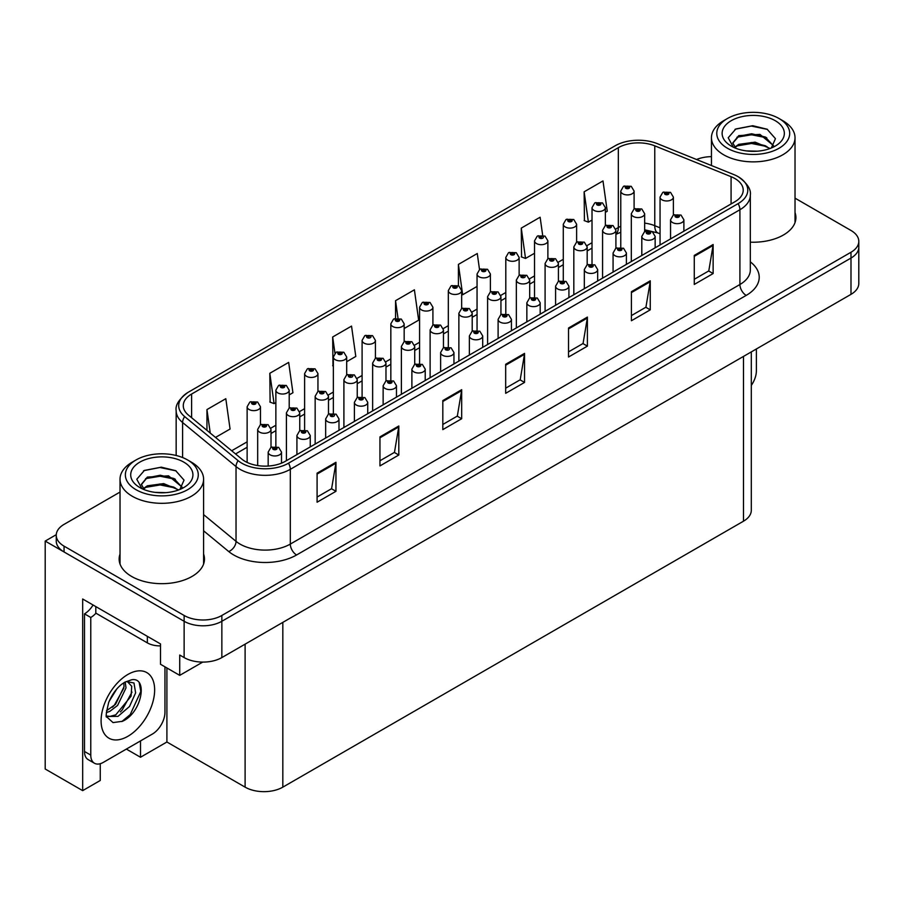 <?xml version="1.0" encoding="UTF-8"?>
<svg xmlns="http://www.w3.org/2000/svg" width="904" height="904" viewBox="0 0 904 904"><rect width="100%" height="100%" fill="white"/><g stroke="black" fill="none" stroke-linecap="round" stroke-linejoin="round"><path stroke-width="1.36" d="M100.265 763.699L100.265 780.468L82.671 790.638L82.671 599.002L160.494 643.93L160.494 664.259L179.726 675.367L179.726 655.038L184.133 657.581A26.668 15.402 0 0 0 221.853 657.581L850.992 294.354A26.668 15.402 0 0 0 858.8 283.46L858.8 247.165A26.668 15.402 0 0 1 850.992 258.058A26.668 15.402 0 0 0 858.8 247.165L858.8 241.357A26.668 15.402 0 0 0 850.992 230.475L795.023 198.157M202.722 662.09L179.726 675.367M120.029 492.07L64.06 524.376A26.668 15.402 0 0 0 56.251 535.27A26.668 15.402 0 0 0 64.06 546.152L184.133 615.477A26.668 15.402 0 0 0 221.853 615.477L221.853 621.285L850.992 258.058L221.853 621.285A26.668 15.402 0 0 1 184.133 621.285A26.668 15.402 0 0 0 221.853 621.285L221.853 657.581M82.671 790.638L45.2 769.01L45.2 541.078L184.133 621.285L64.06 551.96A26.668 15.402 0 0 1 56.251 541.078L56.251 535.27M56.263 534.682L45.2 541.078M751.303 351.905L751.303 510.297A26.668 15.402 180 0 1 743.495 521.19L282.828 787.147A26.668 15.402 180 0 1 245.108 787.147L166.901 742.003L166.901 667.954M166.901 742.003L140.504 757.247L140.504 740.918M126.357 749.077L140.504 757.247M120.029 554.039A42.669 24.634 0 0 0 119.136 559.045A42.669 24.634 0 0 0 131.634 576.458A42.669 24.634 0 0 0 178.144 581.803A42.669 24.634 0 0 0 204.485 559.045A42.669 24.634 0 0 0 203.592 554.039M120.029 559.847A42.669 24.634 0 0 0 119.441 561.949M734.884 178.529A28.453 16.43 180 0 1 743.212 190.145A28.453 16.43 180 0 1 734.884 201.761L285.28 461.334A28.453 16.43 180 0 1 241.854 459.142L188.416 415.083A28.453 16.43 180 0 1 183.275 405.659A28.453 16.43 180 0 1 191.603 394.042L618.336 147.68A28.453 16.43 180 0 1 654.767 145.838L731.076 176.687A28.453 16.43 180 0 1 734.884 178.529M738.116 176.664A33.019 19.063 0 0 0 733.698 174.528L657.389 143.679A33.019 19.063 0 0 0 615.104 145.815L188.371 392.178A33.019 19.063 0 0 0 187.919 392.449A33.019 19.063 0 0 0 184.676 416.597L238.114 460.656A33.019 19.063 0 0 0 288.512 463.198L738.116 203.626A33.019 19.063 0 0 0 738.568 176.935A33.019 19.063 0 0 0 738.116 176.664M317.089 473.165L317.089 502.206L335.949 491.313L335.949 462.283L317.089 473.165M317.089 497.053L331.61 488.668L335.87 463.243A7.108 4.102 -120 0 0 335.949 462.283M331.486 488.736L335.949 491.313M379.951 436.869L379.951 465.91L398.811 455.017L398.811 425.987L379.951 436.869M379.951 460.757L394.472 452.373L398.732 426.948A7.108 4.102 -120 0 0 398.811 425.987M394.347 452.441L398.811 455.017M442.813 400.585L442.813 429.615L461.673 418.733L461.673 389.692L442.813 400.585M442.813 424.462L457.334 416.077L461.594 390.652A7.108 4.102 -120 0 0 461.673 389.692M457.209 416.156L461.673 418.733M694.272 255.403L694.272 284.444L713.132 273.55L713.132 244.521L694.272 255.403M694.272 279.291L708.792 270.906L713.053 245.481A7.108 4.102 -120 0 0 713.132 244.521M708.668 270.974L713.132 273.55M631.41 291.698L631.41 320.739L650.259 309.846L650.259 280.805L631.41 291.698M631.41 315.586L645.931 307.19L650.191 281.777A7.108 4.102 -120 0 0 650.259 280.805M645.806 307.27L650.259 309.846M568.537 327.994L568.537 357.023L587.397 346.142L587.397 317.101L568.537 327.994M568.537 351.871L583.069 343.486L587.329 318.072A7.108 4.102 -120 0 0 587.397 317.101M582.944 343.565L587.397 346.142M505.675 364.289L505.675 393.319L524.535 382.437L524.535 353.396L505.675 364.289M505.675 388.166L520.207 379.782L524.456 354.357A7.108 4.102 -120 0 0 524.535 353.396M520.071 379.861L524.535 382.437M750.32 242.17A42.669 24.634 0 0 0 795.904 217.582A42.669 24.634 0 0 0 795.023 212.587M221.853 615.477L850.992 252.25A26.668 15.402 0 0 0 858.8 241.357M711.448 156.641A26.668 15.402 0 0 0 696.543 159.511M289.201 394.89L292.93 392.731L288.67 362.402L269.81 373.284L270.115 402.144M215.525 437.423L230.068 429.027L225.808 398.698L206.948 409.58L206.948 430.361M479.515 269.539L477.267 253.515L458.407 264.409L458.407 285.664M542.66 235.243L540.129 217.22L521.269 228.113L521.574 256.973M605.364 212.361L607.251 211.265L602.991 180.924L584.131 191.817L584.436 220.678M346.684 361.702L355.792 356.447L351.532 326.107L332.672 336.989L332.977 365.849M404.167 328.514L418.654 320.152L414.394 289.811L395.545 300.704L395.545 318.321M395.545 300.704L397.986 318.095M458.407 264.409L462.656 294.738L477.052 286.432M462.656 294.738L461.65 294.365M521.269 228.113L525.529 258.454L534.535 253.244M525.529 258.454L521.269 256.86M584.131 191.817L588.391 222.158L592.018 220.056M588.391 222.158L584.131 220.565M333.35 365.996L332.672 365.736M332.672 336.989L334.955 353.215M269.81 373.284L274.07 403.625L275.867 402.585M274.07 403.625L269.81 402.031M206.948 409.58L210.248 433.084M204.191 561.949A42.669 24.634 0 0 0 203.592 559.847M795.61 220.486A42.669 24.634 0 0 0 795.023 218.395M634.099 209.016L634.099 191.06A6.667 3.853 180 0 1 629.986 194.62A6.667 3.853 180 0 1 622.72 193.784A6.667 3.853 180 0 1 620.765 191.06L623.421 186.439A4.441 2.678 57.8 0 1 625.794 186.563A2.226 1.288 0 0 0 625.862 188.337A2.226 1.288 0 0 0 629.003 188.337A2.226 1.288 0 0 0 629.003 186.529A2.226 1.288 0 0 0 625.93 186.484L628.325 187.433L626.8 187.795L626.834 187.049M625.93 186.484A4.441 2.452 -117.9 0 0 623.85 186.19A4.441 2.452 -117.9 0 0 623.658 186.314M626.777 187.783L625.794 186.563M626.8 187.795L626.777 187.083M673.39 215.084L673.39 197.117A6.667 3.853 180 0 1 669.276 200.677A6.667 3.853 180 0 1 662.01 199.84A6.667 3.853 180 0 1 660.056 197.117L662.711 192.495A4.441 2.678 57.8 0 1 665.084 192.631A2.226 1.288 0 0 0 665.152 194.405A2.226 1.288 0 0 0 668.293 194.405A2.226 1.288 0 0 0 668.293 192.586A2.226 1.288 0 0 0 665.22 192.552L667.615 193.49L666.09 193.851L665.084 192.631M666.124 193.874L666.124 193.117M665.22 192.552A4.441 2.452 -117.9 0 0 663.14 192.247A4.441 2.452 -117.9 0 0 662.948 192.371M666.09 193.851L666.067 193.151M683.887 231.198L683.887 219.808A6.667 3.853 180 0 1 679.774 223.367A6.667 3.853 180 0 1 672.508 222.531A6.667 3.853 180 0 1 670.553 219.808L673.209 215.175A4.441 2.678 57.8 0 1 675.582 215.31A2.226 1.288 0 0 0 675.65 217.084A2.226 1.288 0 0 0 678.791 217.084A2.226 1.288 0 0 0 678.791 215.265A2.226 1.288 0 0 0 675.717 215.231L678.113 216.18L676.587 216.542L675.582 215.31M676.621 216.553L676.621 215.796M675.717 215.231A4.441 2.452 -117.9 0 0 673.638 214.926A4.441 2.452 -117.9 0 0 673.446 215.062M676.565 216.519L676.565 215.83M756.377 348.967L756.377 370.821A17.786 10.26 -60 0 1 751.303 385.409M605.364 225.604L605.364 207.66A6.667 3.853 180 0 1 601.239 211.208A6.667 3.853 180 0 1 593.973 210.372A6.667 3.853 180 0 1 592.018 207.66L594.685 203.027A4.441 2.678 57.8 0 1 597.047 203.163A2.226 1.288 0 0 0 597.115 204.937A2.226 1.288 0 0 0 600.267 204.937A2.226 1.288 0 0 0 600.267 203.117A2.226 1.288 0 0 0 597.194 203.084L599.578 204.022L598.064 204.383L597.047 203.163M598.086 204.406L598.086 203.649M597.194 203.084A4.441 2.452 -117.9 0 0 595.114 202.778A4.441 2.452 -117.9 0 0 594.911 202.903M598.064 204.383L598.03 203.682M576.616 242.204L576.616 224.248A6.667 3.853 180 0 1 572.503 227.808A6.667 3.853 180 0 1 565.237 226.972A6.667 3.853 180 0 1 563.282 224.248L565.938 219.615A4.441 2.678 57.8 0 1 568.311 219.751A2.226 1.288 0 0 0 568.379 221.525A2.226 1.288 0 0 0 571.52 221.525A2.226 1.288 0 0 0 571.52 219.706A2.226 1.288 0 0 0 568.447 219.672L570.842 220.621L569.317 220.983L568.311 219.751M569.351 220.994L569.351 220.237M568.447 219.672A4.441 2.452 -117.9 0 0 566.367 219.378A4.441 2.452 -117.9 0 0 566.175 219.502M569.317 220.983L569.294 220.271M547.88 258.793L547.88 240.837A6.667 3.853 180 0 1 543.756 244.396A6.667 3.853 180 0 1 536.49 243.56A6.667 3.853 180 0 1 534.535 240.837L537.202 236.215A4.441 2.678 57.8 0 1 539.575 236.351A2.226 1.288 0 0 0 539.631 238.125A2.226 1.288 0 0 0 542.784 238.125A2.226 1.288 0 0 0 542.784 236.306A2.226 1.288 0 0 0 539.711 236.272L541.835 236.848L540.581 237.571L540.603 236.837M539.711 236.272A4.441 2.452 -117.9 0 0 537.631 235.967A4.441 2.452 -117.9 0 0 537.428 236.091M540.558 237.56L539.575 236.351M540.581 237.571L540.558 236.871M519.133 275.392L519.133 257.437A6.667 3.853 180 0 1 515.02 260.996A6.667 3.853 180 0 1 507.754 260.16A6.667 3.853 180 0 1 505.799 257.437L508.455 252.804A4.441 2.678 57.8 0 1 510.828 252.939A2.226 1.288 0 0 0 510.896 254.713A2.226 1.288 0 0 0 514.037 254.713A2.226 1.288 0 0 0 514.037 252.894A2.226 1.288 0 0 0 510.963 252.86L513.359 253.809L511.833 254.171L510.828 252.939M511.867 254.182L511.867 253.425M510.963 252.86A4.441 2.452 -117.9 0 0 508.884 252.555A4.441 2.452 -117.9 0 0 508.692 252.691M511.811 254.148L511.811 253.459M644.654 231.673L644.654 213.717A6.667 3.853 180 0 1 640.529 217.276A6.667 3.853 180 0 1 633.263 216.44A6.667 3.853 180 0 1 631.308 213.717L633.975 209.084A4.441 2.678 57.8 0 1 636.337 209.219A2.226 1.288 0 0 0 636.405 210.994A2.226 1.288 0 0 0 639.557 210.994A2.226 1.288 0 0 0 639.557 209.174A2.226 1.288 0 0 0 636.484 209.14L638.868 210.09L637.354 210.451L637.376 209.705M636.484 209.14A4.441 2.452 -117.9 0 0 634.405 208.835A4.441 2.452 -117.9 0 0 634.201 208.971M637.32 210.429L636.337 209.219M637.354 210.451L637.32 209.739M615.906 248.272L615.906 230.305A6.667 3.853 180 0 1 611.793 233.865A6.667 3.853 180 0 1 604.527 233.029A6.667 3.853 180 0 1 602.572 230.305L605.228 225.684A4.441 2.678 57.8 0 1 607.601 225.808A2.226 1.288 0 0 0 607.669 227.582A2.226 1.288 0 0 0 610.81 227.582A2.226 1.288 0 0 0 610.81 225.774A2.226 1.288 0 0 0 607.737 225.729L610.132 226.678L608.607 227.04L607.601 225.808M608.641 227.062L608.641 226.305M607.737 225.729A4.441 2.452 -117.9 0 0 605.657 225.435A4.441 2.452 -117.9 0 0 605.465 225.559M608.584 227.028L608.584 226.328M587.171 264.861L587.171 246.905A6.667 3.853 180 0 1 583.046 250.464A6.667 3.853 180 0 1 575.78 249.628A6.667 3.853 180 0 1 573.825 246.905L576.492 242.272A4.441 2.678 57.8 0 1 578.854 242.408A2.226 1.288 0 0 0 578.922 244.182A2.226 1.288 0 0 0 582.074 244.182A2.226 1.288 0 0 0 582.074 242.362A2.226 1.288 0 0 0 579.001 242.328L581.385 243.278L579.871 243.639L578.854 242.408M579.893 243.651L579.893 242.893M579.001 242.328A4.441 2.452 -117.9 0 0 576.921 242.023A4.441 2.452 -117.9 0 0 576.718 242.159M579.871 243.639L579.837 242.927M558.423 281.46L558.423 263.493A6.667 3.853 180 0 1 554.31 267.053A6.667 3.853 180 0 1 547.044 266.217A6.667 3.853 180 0 1 545.089 263.493L547.745 258.872A4.441 2.678 57.8 0 1 550.118 258.996A2.226 1.288 0 0 0 550.186 260.77A2.226 1.288 0 0 0 553.327 260.77A2.226 1.288 0 0 0 553.327 258.962A2.226 1.288 0 0 0 550.253 258.917L552.649 259.866L551.124 260.228L550.118 258.996M551.157 260.25L551.157 259.493M550.253 258.917A4.441 2.452 -117.9 0 0 548.174 258.623A4.441 2.452 -117.9 0 0 547.982 258.747M551.124 260.228L551.101 259.516M655.151 247.798L655.151 236.396A6.667 3.853 180 0 1 651.027 239.955A6.667 3.853 180 0 1 643.761 239.119A6.667 3.853 180 0 1 641.806 236.396L644.473 231.774A4.441 2.678 57.8 0 1 646.835 231.899A2.226 1.288 0 0 0 646.902 233.673A2.226 1.288 0 0 0 650.055 233.673A2.226 1.288 0 0 0 650.055 231.865A2.226 1.288 0 0 0 646.981 231.819L649.366 232.769L647.852 233.13L646.835 231.899M647.874 233.153L647.874 232.396M646.981 231.819A4.441 2.452 -117.9 0 0 644.902 231.526A4.441 2.452 -117.9 0 0 644.699 231.65M647.852 233.13L647.829 232.418M626.404 264.386L626.404 252.996A6.667 3.853 180 0 1 622.291 256.555A6.667 3.853 180 0 1 615.025 255.719A6.667 3.853 180 0 1 613.07 252.996L615.726 248.363A4.441 2.678 57.8 0 1 618.099 248.498A2.226 1.288 0 0 0 618.166 250.272A2.226 1.288 0 0 0 621.308 250.272A2.226 1.288 0 0 0 621.308 248.453A2.226 1.288 0 0 0 618.234 248.419L620.63 249.368L619.104 249.73L619.138 248.984M618.234 248.419A4.441 2.452 -117.9 0 0 616.155 248.114A4.441 2.452 -117.9 0 0 615.963 248.25M619.082 249.707L618.099 248.498M619.104 249.73L619.082 249.018M597.668 280.986L597.668 269.584A6.667 3.853 180 0 1 593.544 273.144A6.667 3.853 180 0 1 586.278 272.307A6.667 3.853 180 0 1 584.323 269.584L586.99 264.962A4.441 2.678 57.8 0 1 589.363 265.087A2.226 1.288 0 0 0 589.419 266.861A2.226 1.288 0 0 0 592.572 266.861A2.226 1.288 0 0 0 592.572 265.053A2.226 1.288 0 0 0 589.498 265.008L591.883 265.957L590.369 266.318L589.363 265.087M589.498 265.008A4.441 2.452 -117.9 0 0 587.419 264.714A4.441 2.452 -117.9 0 0 587.216 264.838M590.346 266.307L590.346 265.606L590.369 266.318M568.921 297.574L568.921 286.184A6.667 3.853 180 0 1 564.808 289.732A6.667 3.853 180 0 1 557.542 288.907A6.667 3.853 180 0 1 555.587 286.184L558.243 281.551A4.441 2.678 57.8 0 1 560.616 281.686A2.226 1.288 0 0 0 560.683 283.46A2.226 1.288 0 0 0 563.825 283.46A2.226 1.288 0 0 0 563.825 281.641A2.226 1.288 0 0 0 560.751 281.607L563.147 282.556L561.621 282.918L560.616 281.686M561.655 282.929L561.655 282.172M560.751 281.607A4.441 2.452 -117.9 0 0 558.672 281.302A4.441 2.452 -117.9 0 0 558.48 281.426M561.621 282.918L561.599 282.206M757.281 151.194L746.342 150.9M749.439 151.217L754.139 151.341M770.118 148.471L755.134 142.154L738.783 144.346L734.681 147.239M769.666 148.64L765.225 145.68L751.619 142.493L738.252 145.194M773.541 145.691L759.936 134.38L738.771 135.623L732.794 142.888L735.754 148.245M732.794 143.16L738.783 136.21L751.687 133.769L765.349 137.024L773.44 145.815M734.963 147.533L738.466 145.081M782.785 120.684L779.011 118.503A36.454 21.041 180 0 1 779.011 148.267A36.454 21.041 180 0 1 727.46 148.267A36.454 21.041 180 0 1 727.46 118.503A36.454 21.041 180 0 1 779.011 118.503L782.785 120.684A41.787 24.125 180 0 1 795.023 137.736A41.787 24.125 180 0 1 782.785 154.799A41.787 24.125 180 0 1 723.686 154.799A41.787 24.125 180 0 1 711.448 137.736A41.787 24.125 180 0 1 723.686 120.684L727.46 118.503M731.234 120.684A31.12 17.967 180 0 1 775.236 120.684A31.12 17.967 180 0 1 775.236 146.086A31.12 17.967 180 0 1 731.234 146.086A31.12 17.967 180 0 1 731.234 120.684M771.315 148.007L775.451 138.662L767.112 129.215L752.727 125.712L735.845 128.967L728.206 137.781L733.359 147.205M766.795 137.826L751.518 134.764L736.997 137.205M767.496 129.419L751.348 126.051L735.472 129.159M766.761 146.516L751.563 143.476L736.975 145.928M165.85 492.646L154.912 492.352M158.019 492.669L162.72 492.793M178.698 489.923L163.714 483.606L147.352 485.798L143.261 488.691M178.246 490.092L173.805 487.132L160.2 483.945L146.821 486.646M182.122 487.154L168.517 475.832L147.352 477.086L141.363 484.341L144.324 489.697M141.374 484.612L147.002 477.843L160.268 475.233L173.93 478.476L182.02 487.279M143.544 488.985L147.036 486.533M191.354 462.136L187.591 459.955A36.454 21.041 180 0 1 187.591 489.719A36.454 21.041 180 0 1 136.041 489.719A36.454 21.041 180 0 1 136.041 459.955A36.454 21.041 180 0 1 187.591 459.955L191.354 462.136A41.787 24.125 180 0 1 203.592 479.188A41.787 24.125 180 0 1 191.354 496.251A41.787 24.125 180 0 1 132.266 496.251A41.787 24.125 180 0 1 120.029 479.188A41.787 24.125 180 0 1 132.266 462.136L136.041 459.955M139.815 462.136A31.12 17.967 180 0 1 183.817 462.136A31.12 17.967 180 0 1 183.817 487.538A31.12 17.967 180 0 1 139.815 487.538A31.12 17.967 180 0 1 139.815 462.136M179.885 489.459L184.032 480.114L175.692 470.668L161.296 467.165L144.425 470.419L136.786 479.244L141.939 488.657M175.376 479.278L160.087 476.227L145.567 478.657M176.077 470.871L159.918 467.504L144.041 470.611M175.342 487.979L160.144 484.939L145.555 487.38M122.481 721.279L113.034 722.601L106.751 716.906C105.531 717.912 106.175 713.109 108.672 702.498C112.006 694.543 116.367 688.452 121.757 684.238L124.775 682.204L131.701 679.751C148.256 676.813 142.007 712.725 122.481 721.279M127.148 681.356L131.724 686.249L131.091 696.159L115.791 714.827L109.926 716.409L106.491 716.002M106.604 716.454L117.961 716.397L129.498 706.499L135.623 692.882L133.973 682.972L126.311 681.582L124.707 682.283M109.158 701.301L116.797 688.972M106.322 712.612L109.813 711.358L117.576 705.448L126.006 687.91L125.215 682.034M106.48 710.781L115.576 704.295L124.017 686.757L123.814 682.791M164.957 666.836L164.957 712.273A17.786 10.26 -60 0 1 152.38 734.059L103.35 762.366A17.786 10.26 -60 0 1 94.457 763.247L88.174 759.62A17.786 10.26 -60 0 1 84.49 751.473L84.49 613.85A17.786 10.26 120 0 0 93.055 605.002M95.948 613.206A17.786 10.26 -60 0 1 90.773 617.477L84.49 613.85M94.457 763.247A17.786 10.26 -60 0 1 90.773 755.1L90.773 617.477M147.352 636.348L147.352 642.88A17.786 10.26 0 0 0 160.494 645.885M95.801 606.584L95.801 613.115L147.352 642.88M112.446 707.244L114.254 705.346L123.882 688M120.368 711.911L122.232 709.956L131.995 692.102M121.791 721.584L130.221 714.567L140.809 691.458L139.295 683.096M490.397 291.981L490.397 274.025A6.667 3.853 180 0 1 486.273 277.584A6.667 3.853 180 0 1 479.007 276.748A6.667 3.853 180 0 1 477.052 274.025L479.719 269.403A4.441 2.678 57.8 0 1 482.092 269.528A2.226 1.288 0 0 0 482.148 271.302A2.226 1.288 0 0 0 485.301 271.302A2.226 1.288 0 0 0 485.301 269.494A2.226 1.288 0 0 0 482.227 269.448L484.612 270.398L483.098 270.759L482.092 269.528M483.12 270.782L483.12 270.025M482.227 269.448A4.441 2.452 -117.9 0 0 480.148 269.155A4.441 2.452 -117.9 0 0 479.945 269.279M483.098 270.759L483.075 270.047M461.65 308.58L461.65 290.625A6.667 3.853 180 0 1 457.537 294.184A6.667 3.853 180 0 1 450.271 293.348A6.667 3.853 180 0 1 448.316 290.625L450.972 285.992A4.441 2.678 57.8 0 1 453.345 286.127A2.226 1.288 0 0 0 453.412 287.901A2.226 1.288 0 0 0 456.554 287.901A2.226 1.288 0 0 0 456.554 286.082A2.226 1.288 0 0 0 453.48 286.048L455.876 286.997L454.35 287.359L454.384 286.613M453.48 286.048A4.441 2.452 -117.9 0 0 451.401 285.743A4.441 2.452 -117.9 0 0 451.209 285.879M454.328 287.336L453.345 286.127M454.35 287.359L454.328 286.647M432.914 325.169L432.914 307.213A6.667 3.853 180 0 1 428.79 310.773A6.667 3.853 180 0 1 421.524 309.936A6.667 3.853 180 0 1 419.58 307.213L422.236 302.591A4.441 2.678 57.8 0 1 424.609 302.716A2.226 1.288 0 0 0 424.677 304.49A2.226 1.288 0 0 0 427.818 304.49A2.226 1.288 0 0 0 427.818 302.682A2.226 1.288 0 0 0 424.744 302.637L427.129 303.586L425.614 303.947L424.609 302.716M424.744 302.637A4.441 2.452 -117.9 0 0 422.665 302.343A4.441 2.452 -117.9 0 0 422.462 302.467M425.592 303.936L425.592 303.236L425.614 303.947M529.688 298.049L529.688 280.093A6.667 3.853 180 0 1 525.563 283.641A6.667 3.853 180 0 1 518.297 282.816A6.667 3.853 180 0 1 516.342 280.093L519.009 275.46A4.441 2.678 57.8 0 1 521.382 275.596A2.226 1.288 0 0 0 521.438 277.37A2.226 1.288 0 0 0 524.591 277.37A2.226 1.288 0 0 0 524.591 275.55A2.226 1.288 0 0 0 521.518 275.517L523.642 276.093L522.388 276.827L522.41 276.082M521.518 275.517A4.441 2.452 -117.9 0 0 519.438 275.212A4.441 2.452 -117.9 0 0 519.235 275.336M522.365 276.805L521.382 275.596M522.388 276.827L522.365 276.115M500.94 314.648L500.94 296.681A6.667 3.853 180 0 1 496.827 300.241A6.667 3.853 180 0 1 489.561 299.405A6.667 3.853 180 0 1 487.606 296.681L490.262 292.06A4.441 2.678 57.8 0 1 492.635 292.184A2.226 1.288 0 0 0 492.703 293.958A2.226 1.288 0 0 0 495.844 293.958A2.226 1.288 0 0 0 495.844 292.15A2.226 1.288 0 0 0 492.77 292.105L495.166 293.054L493.64 293.416L492.635 292.184M493.674 293.438L493.674 292.681M492.77 292.105A4.441 2.452 -117.9 0 0 490.691 291.811A4.441 2.452 -117.9 0 0 490.499 291.935M493.64 293.416L493.618 292.704M472.204 331.237L472.204 313.281A6.667 3.853 180 0 1 468.08 316.829A6.667 3.853 180 0 1 460.814 316.004A6.667 3.853 180 0 1 458.87 313.281L461.526 308.648A4.441 2.678 57.8 0 1 463.899 308.784A2.226 1.288 0 0 0 463.955 310.558A2.226 1.288 0 0 0 467.108 310.558A2.226 1.288 0 0 0 467.108 308.739A2.226 1.288 0 0 0 464.034 308.705L466.419 309.643L464.905 310.015L463.899 308.784M464.927 310.027L464.927 309.27M464.034 308.705A4.441 2.452 -117.9 0 0 461.955 308.4A4.441 2.452 -117.9 0 0 461.752 308.524M464.905 310.015L464.882 309.304M443.457 347.825L443.457 329.87A6.667 3.853 180 0 1 439.344 333.429A6.667 3.853 180 0 1 432.078 332.593A6.667 3.853 180 0 1 430.123 329.87L432.779 325.248A4.441 2.678 57.8 0 1 435.152 325.372A2.226 1.288 0 0 0 435.219 327.146A2.226 1.288 0 0 0 438.361 327.146A2.226 1.288 0 0 0 438.361 325.338A2.226 1.288 0 0 0 435.287 325.293L437.683 326.242L436.157 326.604L436.191 325.858M435.287 325.293A4.441 2.452 -117.9 0 0 433.208 324.999A4.441 2.452 -117.9 0 0 433.016 325.124M436.135 326.593L435.152 325.372M436.157 326.604L436.135 325.892M540.185 314.163L540.185 302.772A6.667 3.853 180 0 1 536.061 306.332A6.667 3.853 180 0 1 528.795 305.495A6.667 3.853 180 0 1 526.851 302.772L529.507 298.151A4.441 2.678 57.8 0 1 531.88 298.275A2.226 1.288 0 0 0 531.947 300.049A2.226 1.288 0 0 0 535.089 300.049A2.226 1.288 0 0 0 535.089 298.241A2.226 1.288 0 0 0 532.015 298.196L534.4 299.145L532.885 299.506L532.908 298.761M532.015 298.196A4.441 2.452 -117.9 0 0 529.936 297.902A4.441 2.452 -117.9 0 0 529.733 298.026M532.863 299.495L531.88 298.275M532.885 299.506L532.863 298.795M511.438 330.762L511.438 319.372A6.667 3.853 180 0 1 507.325 322.92A6.667 3.853 180 0 1 500.059 322.095A6.667 3.853 180 0 1 498.104 319.372L500.759 314.739A4.441 2.678 57.8 0 1 503.132 314.874A2.226 1.288 0 0 0 503.2 316.649A2.226 1.288 0 0 0 506.342 316.649A2.226 1.288 0 0 0 506.342 314.829A2.226 1.288 0 0 0 503.268 314.795L505.664 315.733L504.138 316.106L504.172 315.36M503.268 314.795A4.441 2.452 -117.9 0 0 501.189 314.49A4.441 2.452 -117.9 0 0 500.997 314.615M504.116 316.084L503.132 314.874M504.138 316.106L504.116 315.394M482.702 347.351L482.702 335.96A6.667 3.853 180 0 1 478.578 339.52A6.667 3.853 180 0 1 471.312 338.684A6.667 3.853 180 0 1 469.368 335.96L472.024 331.339A4.441 2.678 57.8 0 1 474.397 331.463A2.226 1.288 0 0 0 474.464 333.237A2.226 1.288 0 0 0 477.606 333.237A2.226 1.288 0 0 0 477.606 331.429A2.226 1.288 0 0 0 474.532 331.384L476.916 332.333L475.402 332.695L474.397 331.463M475.425 332.706L475.425 331.949M474.532 331.384A4.441 2.452 -117.9 0 0 472.453 331.09A4.441 2.452 -117.9 0 0 472.25 331.214M475.402 332.695L475.38 331.983M453.955 363.95L453.955 352.56A6.667 3.853 180 0 1 449.842 356.108A6.667 3.853 180 0 1 442.576 355.272A6.667 3.853 180 0 1 440.621 352.56L443.276 347.927A4.441 2.678 57.8 0 1 445.649 348.063A2.226 1.288 0 0 0 445.717 349.837A2.226 1.288 0 0 0 448.859 349.837A2.226 1.288 0 0 0 448.859 348.017A2.226 1.288 0 0 0 445.785 347.983L447.921 348.56L446.666 349.283L446.689 348.548M445.785 347.983A4.441 2.452 -117.9 0 0 443.706 347.678A4.441 2.452 -117.9 0 0 443.514 347.803M446.632 349.272L445.649 348.063M446.666 349.283L446.632 348.582M404.167 341.768L404.167 323.813A6.667 3.853 180 0 1 400.054 327.372A6.667 3.853 180 0 1 392.788 326.536A6.667 3.853 180 0 1 390.833 323.813L393.489 319.18A4.441 2.678 57.8 0 1 395.862 319.315A2.226 1.288 0 0 0 395.929 321.089A2.226 1.288 0 0 0 399.071 321.089A2.226 1.288 0 0 0 399.071 319.27A2.226 1.288 0 0 0 395.997 319.236L398.393 320.185L396.867 320.547L395.862 319.315M396.901 320.558L396.901 319.801M395.997 319.236A4.441 2.452 -117.9 0 0 393.918 318.931A4.441 2.452 -117.9 0 0 393.726 319.067M396.867 320.547L396.845 319.835M375.431 358.357L375.431 340.401A6.667 3.853 180 0 1 371.307 343.961A6.667 3.853 180 0 1 364.041 343.124A6.667 3.853 180 0 1 362.097 340.401L364.753 335.779A4.441 2.678 57.8 0 1 367.126 335.904A2.226 1.288 0 0 0 367.193 337.678A2.226 1.288 0 0 0 370.335 337.678A2.226 1.288 0 0 0 370.335 335.87A2.226 1.288 0 0 0 367.261 335.825L369.386 336.412L368.131 337.135L368.154 336.401M367.261 335.825A4.441 2.452 -117.9 0 0 365.182 335.531A4.441 2.452 -117.9 0 0 364.979 335.655M368.109 337.124L367.126 335.904M368.131 337.135L368.109 336.424M346.684 374.957L346.684 357.001A6.667 3.853 180 0 1 342.571 360.549A6.667 3.853 180 0 1 335.305 359.724A6.667 3.853 180 0 1 333.35 357.001L336.005 352.368A4.441 2.678 57.8 0 1 338.378 352.503A2.226 1.288 0 0 0 338.446 354.278A2.226 1.288 0 0 0 341.588 354.278A2.226 1.288 0 0 0 341.588 352.458A2.226 1.288 0 0 0 338.514 352.424L340.91 353.374L339.395 353.735L339.418 352.989M338.514 352.424A4.441 2.452 -117.9 0 0 336.435 352.119A4.441 2.452 -117.9 0 0 336.243 352.244M339.362 353.713L338.378 352.503M339.395 353.735L339.362 353.023M317.948 391.545L317.948 373.589A6.667 3.853 180 0 1 313.824 377.149A6.667 3.853 180 0 1 306.558 376.313A6.667 3.853 180 0 1 304.614 373.589L307.27 368.968A4.441 2.678 57.8 0 1 309.643 369.092A2.226 1.288 0 0 0 309.71 370.866A2.226 1.288 0 0 0 312.852 370.866A2.226 1.288 0 0 0 312.852 369.058A2.226 1.288 0 0 0 309.778 369.013L312.162 369.962L310.648 370.324L309.643 369.092M310.682 370.335L310.682 369.578M309.778 369.013A4.441 2.452 -117.9 0 0 307.699 368.719A4.441 2.452 -117.9 0 0 307.496 368.843M310.648 370.324L310.626 369.612M289.201 408.145L289.201 390.189A6.667 3.853 180 0 1 285.088 393.737A6.667 3.853 180 0 1 277.822 392.912A6.667 3.853 180 0 1 275.867 390.189L278.522 385.556A4.441 2.678 57.8 0 1 280.895 385.692A2.226 1.288 0 0 0 280.963 387.466A2.226 1.288 0 0 0 284.105 387.466A2.226 1.288 0 0 0 284.105 385.646A2.226 1.288 0 0 0 281.031 385.612L283.427 386.55L281.912 386.923L281.935 386.177M281.031 385.612A4.441 2.452 -117.9 0 0 278.952 385.307A4.441 2.452 -117.9 0 0 278.76 385.432M281.878 386.901L280.895 385.692M281.912 386.923L281.878 386.211M260.465 424.733L260.465 406.777A6.667 3.853 180 0 1 256.352 410.337A6.667 3.853 180 0 1 249.075 409.501A6.667 3.853 180 0 1 247.131 406.777L249.786 402.156A4.441 2.678 57.8 0 1 252.159 402.28A2.226 1.288 0 0 0 252.227 404.054A2.226 1.288 0 0 0 255.369 404.054A2.226 1.288 0 0 0 255.369 402.246A2.226 1.288 0 0 0 252.295 402.201L254.679 403.15L253.165 403.512L253.199 402.766M252.295 402.201A4.441 2.452 -117.9 0 0 250.216 401.907A4.441 2.452 -117.9 0 0 250.024 402.031M253.143 403.5L252.159 402.28M253.165 403.512L253.143 402.8M414.721 364.425L414.721 346.469A6.667 3.853 180 0 1 410.597 350.017A6.667 3.853 180 0 1 403.331 349.193A6.667 3.853 180 0 1 401.387 346.469L404.043 341.836A4.441 2.678 57.8 0 1 406.416 341.972A2.226 1.288 0 0 0 406.484 343.746A2.226 1.288 0 0 0 409.625 343.746A2.226 1.288 0 0 0 409.625 341.927A2.226 1.288 0 0 0 406.551 341.893L408.936 342.831L407.421 343.204L406.416 341.972M407.444 343.215L407.444 342.458M406.551 341.893A4.441 2.452 -117.9 0 0 404.472 341.588A4.441 2.452 -117.9 0 0 404.269 341.712M407.421 343.204L407.399 342.492M385.974 381.013L385.974 363.058A6.667 3.853 180 0 1 381.861 366.617A6.667 3.853 180 0 1 374.595 365.781A6.667 3.853 180 0 1 372.64 363.058L375.296 358.436A4.441 2.678 57.8 0 1 377.669 358.56A2.226 1.288 0 0 0 377.736 360.334A2.226 1.288 0 0 0 380.878 360.334A2.226 1.288 0 0 0 380.878 358.526A2.226 1.288 0 0 0 377.804 358.481L380.2 359.43L378.674 359.792L377.669 358.56M378.708 359.803L378.708 359.046M377.804 358.481A4.441 2.452 -117.9 0 0 375.725 358.187A4.441 2.452 -117.9 0 0 375.533 358.312M378.674 359.792L378.652 359.08M357.238 397.613L357.238 379.657A6.667 3.853 180 0 1 353.114 383.206A6.667 3.853 180 0 1 345.848 382.369A6.667 3.853 180 0 1 343.904 379.657L346.56 375.024A4.441 2.678 57.8 0 1 348.933 375.16A2.226 1.288 0 0 0 349 376.934A2.226 1.288 0 0 0 352.142 376.934A2.226 1.288 0 0 0 352.142 375.115A2.226 1.288 0 0 0 349.068 375.081L351.193 375.657L349.938 376.38L349.961 375.646M349.068 375.081A4.441 2.452 -117.9 0 0 346.989 374.776A4.441 2.452 -117.9 0 0 346.786 374.9M349.916 376.369L348.933 375.16M349.938 376.38L349.916 375.68M328.491 414.201L328.491 396.246A6.667 3.853 180 0 1 324.378 399.805A6.667 3.853 180 0 1 317.112 398.969A6.667 3.853 180 0 1 315.157 396.246L317.812 391.613A4.441 2.678 57.8 0 1 320.185 391.748A2.226 1.288 0 0 0 320.253 393.522A2.226 1.288 0 0 0 323.395 393.522A2.226 1.288 0 0 0 323.395 391.714A2.226 1.288 0 0 0 320.321 391.669L322.717 392.618L321.202 392.98L320.185 391.748M321.225 392.991L321.225 392.234M320.321 391.669A4.441 2.452 -117.9 0 0 318.242 391.375A4.441 2.452 -117.9 0 0 318.05 391.5M321.169 392.969L321.169 392.268M299.755 430.801L299.755 412.834A6.667 3.853 180 0 1 295.631 416.394A6.667 3.853 180 0 1 288.365 415.557A6.667 3.853 180 0 1 286.421 412.834L289.077 408.212A4.441 2.678 57.8 0 1 291.45 408.348A2.226 1.288 0 0 0 291.517 410.122A2.226 1.288 0 0 0 294.659 410.122A2.226 1.288 0 0 0 294.659 408.303A2.226 1.288 0 0 0 291.585 408.269L293.969 409.207L292.455 409.568L291.45 408.348M292.489 409.591L292.489 408.834M291.585 408.269A4.441 2.452 -117.9 0 0 289.506 407.964A4.441 2.452 -117.9 0 0 289.314 408.088M292.455 409.568L292.433 408.868M271.008 447.39L271.008 429.434A6.667 3.853 180 0 1 266.895 432.993A6.667 3.853 180 0 1 259.629 432.157A6.667 3.853 180 0 1 257.674 429.434L260.329 424.801A4.441 2.678 57.8 0 1 262.702 424.936A2.226 1.288 0 0 0 262.77 426.711A2.226 1.288 0 0 0 265.912 426.711A2.226 1.288 0 0 0 265.912 424.891A2.226 1.288 0 0 0 262.838 424.857L265.234 425.807L263.719 426.168L263.742 425.422M262.838 424.857A4.441 2.452 -117.9 0 0 260.759 424.564A4.441 2.452 -117.9 0 0 260.567 424.688M263.685 426.146L262.702 424.936M263.719 426.168L263.685 425.456M425.219 380.539L425.219 369.148A6.667 3.853 180 0 1 421.094 372.708A6.667 3.853 180 0 1 413.829 371.872A6.667 3.853 180 0 1 411.885 369.148L414.541 364.515A4.441 2.678 57.8 0 1 416.913 364.651A2.226 1.288 0 0 0 416.981 366.425A2.226 1.288 0 0 0 420.123 366.425A2.226 1.288 0 0 0 420.123 364.617A2.226 1.288 0 0 0 417.049 364.572L419.433 365.521L417.919 365.883L417.953 365.137M417.049 364.572A4.441 2.452 -117.9 0 0 414.97 364.278A4.441 2.452 -117.9 0 0 414.766 364.402M417.897 365.871L416.913 364.651M417.919 365.883L417.897 365.171M396.472 397.138L396.472 385.737A6.667 3.853 180 0 1 392.359 389.296A6.667 3.853 180 0 1 385.093 388.46A6.667 3.853 180 0 1 383.138 385.737L385.793 381.115A4.441 2.678 57.8 0 1 388.166 381.251A2.226 1.288 0 0 0 388.234 383.025A2.226 1.288 0 0 0 391.375 383.025A2.226 1.288 0 0 0 391.375 381.205A2.226 1.288 0 0 0 388.302 381.172L390.697 382.109L389.183 382.471L388.166 381.251M389.206 382.494L389.206 381.737M388.302 381.172A4.441 2.452 -117.9 0 0 386.223 380.866A4.441 2.452 -117.9 0 0 386.031 380.991M389.183 382.471L389.149 381.77M367.736 413.727L367.736 402.337A6.667 3.853 180 0 1 363.623 405.896A6.667 3.853 180 0 1 356.346 405.06A6.667 3.853 180 0 1 354.402 402.337L357.057 397.703A4.441 2.678 57.8 0 1 359.43 397.839A2.226 1.288 0 0 0 359.498 399.613A2.226 1.288 0 0 0 362.64 399.613A2.226 1.288 0 0 0 362.64 397.794A2.226 1.288 0 0 0 359.566 397.76L361.95 398.709L360.436 399.071L359.43 397.839M360.47 399.082L360.47 398.325M359.566 397.76A4.441 2.452 -117.9 0 0 357.487 397.466A4.441 2.452 -117.9 0 0 357.295 397.59M360.436 399.071L360.413 398.359M338.989 430.327L338.989 418.925A6.667 3.853 180 0 1 334.875 422.484A6.667 3.853 180 0 1 327.61 421.648A6.667 3.853 180 0 1 325.655 418.925L328.321 414.303A4.441 2.678 57.8 0 1 330.683 414.439A2.226 1.288 0 0 0 330.751 416.213A2.226 1.288 0 0 0 333.892 416.213A2.226 1.288 0 0 0 333.892 414.394A2.226 1.288 0 0 0 330.819 414.36L332.954 414.936L331.7 415.659L331.723 414.925M330.819 414.36A4.441 2.452 -117.9 0 0 328.74 414.055A4.441 2.452 -117.9 0 0 328.547 414.179M331.666 415.648L330.683 414.439M331.7 415.659L331.666 414.959M310.253 446.915L310.253 435.525A6.667 3.853 180 0 1 306.14 439.084A6.667 3.853 180 0 1 298.862 438.248A6.667 3.853 180 0 1 296.919 435.525L299.574 430.892A4.441 2.678 57.8 0 1 301.947 431.027A2.226 1.288 0 0 0 302.015 432.801A2.226 1.288 0 0 0 305.156 432.801A2.226 1.288 0 0 0 305.156 430.982A2.226 1.288 0 0 0 302.083 430.948L304.467 431.897L302.953 432.259L301.947 431.027M302.987 432.27L302.987 431.513M302.083 430.948A4.441 2.452 -117.9 0 0 300.004 430.643A4.441 2.452 -117.9 0 0 299.812 430.779M302.93 432.236L302.93 431.547M281.506 463.164L281.506 452.113A6.667 3.853 180 0 1 277.392 455.672A6.667 3.853 180 0 1 270.126 454.836A6.667 3.853 180 0 1 268.172 452.113L270.838 447.491A4.441 2.678 57.8 0 1 273.2 447.616A2.226 1.288 0 0 0 273.268 449.39A2.226 1.288 0 0 0 276.409 449.39A2.226 1.288 0 0 0 276.409 447.582A2.226 1.288 0 0 0 273.336 447.536L275.731 448.486L274.217 448.847L273.2 447.616M274.24 448.87L274.24 448.113M273.336 447.536A4.441 2.452 -117.9 0 0 271.256 447.243A4.441 2.452 -117.9 0 0 271.064 447.367M274.217 448.847L274.183 448.135M850.992 294.354L850.992 252.25M184.133 657.581L184.133 615.477M282.828 787.147L282.828 622.37M743.495 521.19L743.495 356.413M245.108 787.147L245.108 644.145M750.32 261.855A44.454 25.662 180 0 1 746.195 295.405L296.591 554.977A8.893 5.13 60 0 1 290.308 544.084L739.913 284.511A35.561 20.532 0 0 0 750.32 269.991L750.32 195.23A35.561 20.532 180 0 1 739.913 209.739A8.893 5.13 -120 0 0 738.116 203.626M296.591 554.977A44.454 25.662 180 0 1 233.729 554.977A44.454 25.662 180 0 1 228.746 551.553L203.592 530.806M238.114 460.656A8.893 5.944 129.5 0 0 236.034 466.577L236.034 541.349A35.561 20.532 0 0 0 240.012 544.084A35.561 20.532 0 0 0 290.308 544.084L290.308 469.323A35.561 20.532 180 0 1 236.034 466.577L182.597 422.518A35.561 20.532 180 0 1 176.167 410.744L176.167 455.492M184.676 416.597A8.893 5.944 129.5 0 0 182.597 422.518L182.597 457.548M288.512 463.198A8.893 5.13 60 0 1 290.308 469.323L739.913 209.739L739.913 284.511A8.893 5.13 60 0 0 746.195 295.405M64.06 546.152L64.06 551.96M203.592 514.602L236.034 541.349A8.893 5.944 -50.5 0 1 228.746 551.553M191.603 394.042L191.603 417.716M731.076 176.687L731.076 203.954M654.767 145.838L654.767 225.684A28.453 16.43 0 0 0 644.654 223.118M660.056 227.831L654.767 225.684A16.001 7.492 -68 0 0 657.942 232.961L644.654 229.797M620.765 226.271A28.453 16.43 0 0 0 618.336 227.525L615.748 229.017M618.336 147.68L618.336 227.525A16.001 9.243 60 0 1 615.906 234.215M592.018 242.713L587.001 245.617M563.282 259.312L558.265 262.205M534.535 275.901L529.518 278.805M505.799 292.5L500.782 295.393M477.052 309.089L472.035 311.993M448.316 325.689L443.299 328.581M419.58 342.277L414.552 345.181M390.833 358.877L385.816 361.769M362.097 375.465L357.069 378.369M333.35 392.065L328.333 394.958M304.614 408.653L299.586 411.557M275.867 425.253L270.85 428.146M247.131 441.841L231.684 450.757M505.675 365.205L524.456 354.357M568.537 328.909L587.329 318.072M631.41 292.613L650.191 281.777M694.272 256.329L713.053 245.481M442.813 401.5L461.594 390.652M379.951 437.796L398.732 426.948M317.089 474.091L335.87 463.243M127.871 736.308A37.878 21.866 -60 0 1 101.09 720.838A37.878 21.866 -60 0 1 127.871 674.463A37.878 21.866 -60 0 1 154.64 689.921A37.878 21.866 -60 0 1 127.871 736.308M106.514 716.092A20.091 11.605 120 0 0 109.926 716.409M90.773 755.1L84.49 751.473M187.919 392.449C179.071 399.014 175.15 405.105 176.167 410.744M738.568 176.935C747.337 183.376 751.258 189.467 750.32 195.23M620.765 232.272L615.906 234.362M592.018 248.125L587.171 250.939M563.282 264.725L558.423 267.527M534.535 281.313L529.688 284.127M505.799 297.913L500.94 300.716M477.052 314.502L472.204 317.304M448.316 331.101L443.457 333.904M419.58 347.69L414.721 350.492M390.833 364.289L385.974 367.092M362.097 380.878L357.238 383.68M333.35 397.477L328.491 400.28M304.614 414.066L299.755 416.868M275.867 430.666L271.008 433.468M247.131 447.254L235.548 453.944M660.056 233.808L657.942 232.961M634.099 191.06L631.229 186.303L623.85 186.19M620.765 247.334L620.765 191.06M673.39 197.117L670.519 192.36L663.14 192.247M660.056 244.961L660.056 197.117M683.887 219.808L681.017 215.05L673.638 214.926M670.553 238.893L670.553 219.808M605.364 207.66L602.482 202.903L595.114 202.778M592.018 263.923L592.018 207.66M576.616 224.248L573.746 219.491L566.367 219.378M563.282 280.511L563.282 224.248M547.88 240.837L544.999 236.08L537.631 235.967M534.535 297.111L534.535 240.837M519.133 257.437L516.263 252.679L508.884 252.555M505.799 313.699L505.799 257.437M644.654 213.717L641.772 208.96L634.405 208.835M631.308 261.55L631.308 213.717M615.906 230.305L613.036 225.548L605.657 225.435M602.572 278.149L602.572 230.305M587.171 246.905L584.289 242.148L576.921 242.023M573.825 294.738L573.825 246.905M558.423 263.493L555.553 258.736L548.174 258.623M545.089 311.338L545.089 263.493M655.151 236.396L652.27 231.639L644.902 231.526M641.806 255.493L641.806 236.396M626.404 252.996L623.534 248.238L616.155 248.114M613.07 272.081L613.07 252.996M597.668 269.584L594.787 264.827L587.419 264.714M584.323 288.681L584.323 269.584M568.921 286.184L566.051 281.426L558.672 281.302M555.587 305.269L555.587 286.184M711.448 165.534L711.448 137.736M765.349 137.035L766.061 137.397M734.952 129.419L735.845 128.967M795.023 222.587L795.023 137.736M120.029 564.039L120.029 479.188M173.918 478.487L174.642 478.849M143.521 470.871L144.425 470.419M203.592 564.039L203.592 479.188M490.397 274.025L487.516 269.268L480.148 269.155M477.052 330.299L477.052 274.025M461.65 290.625L458.78 285.867L451.401 285.743M448.316 346.887L448.316 290.625M432.914 307.213L430.033 302.456L422.665 302.343M419.58 363.487L419.58 307.213M529.688 280.093L526.806 275.336L519.438 275.212M516.342 327.926L516.342 280.093M500.94 296.681L498.07 291.924L490.691 291.811M487.606 344.526L487.606 296.681M472.204 313.281L469.323 308.524L461.955 308.4M458.87 361.114L458.87 313.281M443.457 329.87L440.587 325.112L433.208 324.999M430.123 377.714L430.123 329.87M540.185 302.772L537.304 298.015L529.936 297.902M526.851 321.869L526.851 302.772M511.438 319.372L508.568 314.615L501.189 314.49M498.104 338.458L498.104 319.372M482.702 335.96L479.821 331.203L472.453 331.09M469.368 355.057L469.368 335.96M453.955 352.56L451.085 347.803L443.706 347.678M440.621 371.646L440.621 352.56M404.167 323.813L401.297 319.055L393.918 318.931M390.833 380.075L390.833 323.813M375.431 340.401L372.55 335.644L365.182 335.531M362.097 396.675L362.097 340.401M346.684 357.001L343.814 352.244L336.435 352.119M333.35 413.264L333.35 357.001M317.948 373.589L315.067 368.832L307.699 368.719M304.614 429.863L304.614 373.589M289.201 390.189L286.331 385.432L278.952 385.307M275.867 446.452L275.867 390.189M260.465 406.777L257.583 402.02L250.216 401.907M247.131 462.43L247.131 406.777M414.721 346.469L411.84 341.712L404.472 341.588M401.387 394.302L401.387 346.469M385.974 363.058L383.104 358.3L375.725 358.187M372.64 410.902L372.64 363.058M357.238 379.657L354.357 374.9L346.989 374.776M343.904 427.49L343.904 379.657M328.491 396.246L325.621 391.488L318.242 391.375M315.157 444.079L315.157 396.246M299.755 412.834L296.874 408.088L289.506 407.964M286.421 460.678L286.421 412.834M271.008 429.434L268.138 424.677L260.759 424.564M257.674 465.571L257.674 429.434M425.219 369.148L422.337 364.391L414.97 364.278M411.885 388.245L411.885 369.148M396.472 385.737L393.602 380.991L386.223 380.866M383.138 404.834L383.138 385.737M367.736 402.337L364.854 397.579L357.487 397.466M354.402 421.433L354.402 402.337M338.989 418.925L336.118 414.168L328.74 414.055M325.655 438.022L325.655 418.925M310.253 435.525L307.383 430.767L300.004 430.643M296.919 454.622L296.919 435.525M281.506 452.113L278.635 447.356L271.256 447.243M268.172 466.057L268.172 452.113"/></g></svg>
